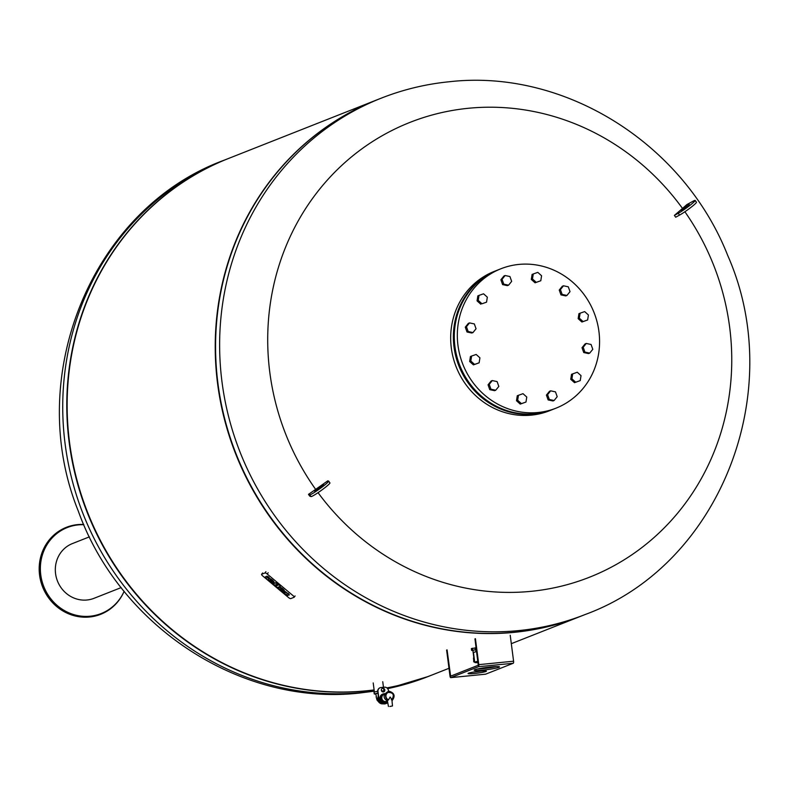 <?xml version="1.0" encoding="UTF-8"?>
<svg xmlns="http://www.w3.org/2000/svg" width="788" height="788" viewBox="0 0 788 788"><rect width="100%" height="100%" fill="white"/><g stroke="black" fill="none" stroke-linecap="round" stroke-linejoin="round"><path stroke-width="1.18" d="M83.814 524.71A46.216 43.488 -111.5 0 0 44.749 548.852A46.216 43.488 -111.5 0 0 49.545 597.107A46.216 43.488 -111.5 0 0 124.14 591.295L123.952 591.699A46.748 43.98 -111.5 0 1 48.472 597.678A46.748 43.98 -111.5 0 1 43.744 548.606A46.748 43.98 -111.5 0 1 83.715 524.473M121.185 587.582L94.058 598.299A29.422 27.688 -111.5 0 1 61.169 587.838A29.422 27.688 -111.5 0 1 72.437 543.562L89.428 536.855M228.441 158.506A277.583 261.173 68.5 0 0 228.264 158.575A277.583 261.173 68.5 0 0 69.196 442.59A277.583 261.173 68.5 0 0 374.123 690.002M386.967 687.944A277.583 261.173 68.5 0 0 432.179 674.932A277.583 261.173 68.5 0 0 432.356 674.863M376.881 99.879A277.583 261.173 68.5 0 0 376.703 99.948A277.583 261.173 68.5 0 0 217.636 383.973A277.583 261.173 68.5 0 0 580.618 616.305A277.583 261.173 68.5 0 0 580.795 616.236M376.703 99.948L228.618 158.437A277.583 261.173 68.5 0 0 69.551 442.452A277.583 261.173 68.5 0 0 374.103 689.914M386.888 687.885A277.583 261.173 68.5 0 0 432.533 674.794L448.983 668.293M379.087 99.022A277.583 261.173 68.5 0 0 217.99 383.835A277.583 261.173 68.5 0 0 582.992 615.359M585.021 614.571L580.973 616.167A277.583 261.173 -111.5 0 1 217.99 383.835A277.583 261.173 -111.5 0 1 377.058 99.81L381.106 98.214A277.583 261.173 -111.5 0 0 222.039 382.229A277.583 261.173 -111.5 0 0 518.681 630.597A277.583 261.173 -111.5 0 0 585.021 614.571C720.399 565.134 787.842 391.439 727.679 255.371C683.748 143.761 564.641 68.526 449.209 81.755C425.717 84.089 403.013 89.576 381.106 98.214M689.244 204.358L681.187 210.485L689.244 204.358M315.663 489.387A558.495 48.964 -35.7 0 0 327.798 480.838L328.586 481.094A11.662 1.024 144.3 0 1 328.645 481.133L329.936 482.926A11.662 1.024 -35.7 0 1 321.366 490.343A11.662 1.024 -35.7 0 1 311.063 496.578L309.773 496.154L308.482 494.362L315.663 489.387A244.497 230.037 -111.5 0 1 468.368 108.281A244.497 230.037 -111.5 0 1 682.516 208.436L686.87 204.575L693.144 201.176A11.662 1.024 -35.7 0 1 695.164 200.438A11.662 1.024 -35.7 0 1 689.086 206.013A11.662 1.024 -35.7 0 1 678.251 213.312L679.542 215.104L675.68 217.202A551.698 312.55 -129.2 0 0 674.39 215.4L678.251 213.312M684.88 211.755A244.497 230.037 -111.5 0 1 531.102 591.335A244.497 230.037 -111.5 0 1 318.047 492.667M323.661 484.679L314.668 491.17L323.661 484.679M328.645 481.133A11.662 1.024 144.3 0 1 320.076 488.55A11.662 1.024 144.3 0 1 309.763 494.775L308.482 494.362M674.39 215.4A558.495 48.964 -35.7 0 0 682.516 208.436M695.164 200.438L696.454 202.24A11.662 1.024 144.3 0 1 690.377 207.805A11.662 1.024 144.3 0 1 679.542 215.104M268.698 578.195L267.575 577.673L266.206 578.215L264.955 577.161L266.531 576.54A2.788 0.818 36.9 0 1 268.728 577.574L269.378 578.126L268.698 578.195M264.955 577.161L266.768 576.215A2.788 0.818 -143.1 0 1 268.964 577.259L269.378 578.126M277.997 584.371L278.243 584.046A2.492 0.729 -143.1 0 0 275.573 582.785L273.337 583.662L275.337 583.1A2.492 0.729 36.9 0 1 277.997 584.371L274.352 585.031L273.101 583.977M276.992 584.765L276.982 584.243M280.341 586.331L278.913 584.617L280.341 586.331L277.327 587.523L275.662 586.124L278.676 584.932M278.913 584.617L275.662 586.124M286.428 594.26L285.896 594.694L286.458 594.457L284.635 593.64L283.385 592.586L283.907 592.379A2.502 0.729 36.9 0 1 285.118 592.675A2.502 0.729 36.9 0 1 284.97 591.995A2.502 0.729 36.9 0 1 285.079 591.916L288.122 593.817L289.373 594.871L288.851 595.078A2.502 0.729 36.9 0 1 287.64 594.782A2.502 0.729 36.9 0 1 287.787 595.462A2.502 0.729 36.9 0 1 287.679 595.541L285.896 594.694M284.921 592.162A2.502 0.729 -143.1 0 0 284.143 592.064L283.385 592.586M286.862 592.763L285.315 591.601A2.502 0.729 -143.1 0 0 285.207 591.68A2.502 0.729 -143.1 0 0 285.157 591.808M289.373 594.871L288.359 593.502L286.576 592.881M278.883 587.365A3.428 1.005 -143.1 0 1 278.952 587.168A3.428 1.005 -143.1 0 1 282.094 588.272A3.428 1.005 -143.1 0 1 284.498 591.148L280.902 589.779A3.477 1.024 -143.1 0 0 283.207 591.601L282.685 591.808A4.698 1.379 36.9 0 1 278.676 587.917A3.428 1.005 36.9 0 1 278.706 587.484A3.428 1.005 36.9 0 1 281.848 588.587A3.428 1.005 36.9 0 1 284.261 591.463M282.232 590.448A3.477 1.024 36.9 0 0 283.453 591.286L283.207 591.601M280.508 588.616L282.488 589.946L280.321 588.853M268.501 578.668A3.428 1.005 -143.1 0 1 268.56 578.471A3.428 1.005 -143.1 0 1 268.846 578.323A3.428 1.005 -143.1 0 1 272.116 579.889A3.428 1.005 -143.1 0 1 274.106 582.45L270.52 581.081A3.477 1.024 -143.1 0 0 272.825 582.903L273.062 582.588A3.477 1.024 36.9 0 1 271.85 581.751M270.117 579.919L272.106 581.249L269.939 580.155M272.825 582.903L272.303 583.11A4.698 1.379 36.9 0 1 268.284 579.219A3.428 1.005 36.9 0 1 268.324 578.786A3.428 1.005 36.9 0 1 271.466 579.889A3.428 1.005 36.9 0 1 273.869 582.765M262.601 575.831A2.078 0.611 36.9 0 1 261.586 574.324A2.078 0.611 36.9 0 1 261.685 574.255L264.975 572.955A2.078 0.611 36.9 0 1 267.201 574.009L293.136 595.728A2.078 0.611 36.9 0 1 294.151 597.235A2.078 0.611 36.9 0 1 294.052 597.304L290.762 598.604A2.078 0.611 36.9 0 1 288.536 597.55L262.601 575.831M474.819 669.741A12.766 1.123 -7.4 0 1 488.796 667.18A12.766 1.123 -7.4 0 1 499.494 666.904A12.766 1.123 -7.4 0 1 498.834 667.357A12.766 1.123 -7.4 0 1 484.866 669.918A12.766 1.123 -7.4 0 1 474.169 670.194A12.766 1.123 -7.4 0 1 474.819 669.741M468.525 673.198A9.249 0.808 -7.4 0 1 478.651 671.346A9.249 0.808 -7.4 0 1 486.403 671.149A9.249 0.808 -7.4 0 1 485.93 671.475A9.249 0.808 -7.4 0 1 475.804 673.326A9.249 0.808 -7.4 0 1 468.052 673.533A9.249 0.808 -7.4 0 1 468.525 673.198M473.312 672.105A9.249 0.808 172.6 0 0 480.956 671.11M477.203 669.051A12.766 1.123 172.6 0 0 496.263 666.579M485.497 674.193A1.852 0.601 -95.7 0 0 485.556 674.193A1.852 0.601 -95.7 0 0 485.615 674.173L513.244 663.26A1.852 0.601 -95.7 0 0 513.589 661.201L510.22 635.246M484.748 668.441L484.65 667.712M447.082 649.883L450.618 676.163L478.257 665.249L474.957 638.881M475.42 638.694L478.789 664.648A1.852 0.601 84.3 0 1 478.444 666.707L450.805 677.621A1.852 0.601 84.3 0 1 450.756 677.641A1.852 0.601 84.3 0 1 449.987 676.025L446.619 650.07M476.041 651.715L475.804 649.844L472.859 650.228L473.844 657.813M476.119 647.835L471.372 648.593L471.608 650.425L476.356 649.657M474.14 657.744L473.489 657.95L473.815 661.871M474.228 658.472L473.588 658.679M475.085 647.854L475.322 649.676M472.367 648.238L472.603 650.07M472.889 650.405L471.608 650.425M476.385 649.893L475.824 650.041M476.602 651.587A11.199 0.985 172.6 0 0 473.48 652.681L474.74 662.373A11.199 0.985 172.6 0 0 478.04 662.639M477.863 661.27A11.199 0.985 172.6 0 0 474.74 662.373M555.983 408.174L552.949 409.376A74.949 70.516 -111.5 0 1 454.942 346.641A74.949 70.516 -111.5 0 1 497.898 269.959L500.922 268.757A74.949 70.516 -111.5 0 1 598.929 331.492A74.949 70.516 -111.5 0 1 555.983 408.174A74.949 70.516 -111.5 0 1 457.976 345.44A74.949 70.516 -111.5 0 1 500.922 268.757M552.486 409.553A74.949 70.516 -111.5 0 1 552.014 409.74L549.335 410.804A74.949 70.516 -111.5 0 1 451.327 348.069A74.949 70.516 -111.5 0 1 494.283 271.387L496.962 270.323A74.949 70.516 -111.5 0 1 497.425 270.146M552.014 409.74A74.949 70.516 -111.5 0 1 454.016 347.006A74.949 70.516 -111.5 0 1 496.962 270.323M476.159 354.452L479.922 357.831L479.134 362.815L474.583 364.411L470.82 361.032L471.598 356.048L476.159 354.452M479.134 362.815L473.421 364.874L469.648 361.495L470.436 356.511L471.598 356.048M469.648 361.495L470.82 361.032M473.421 364.874L474.583 364.411M495.741 390.218L494.578 390.681L489.772 389.656L488.058 384.82L491.131 381.018L492.303 380.565L497.1 381.589L498.824 386.416L495.741 390.218L490.944 389.193L489.22 384.357L492.303 380.565M488.058 384.82L489.22 384.357M489.772 389.656L490.944 389.193M525.98 402.038L520.267 404.096L516.495 400.718L517.283 395.734L522.996 393.675L526.768 397.054L525.98 402.038L521.429 403.633L517.667 400.255L518.445 395.271M516.495 400.718L517.667 400.255M520.267 404.096L521.429 403.633M554.112 400.501L552.949 400.954L548.143 399.93L546.419 395.093L549.502 391.301L550.664 390.838L555.471 391.863L557.195 396.699L554.112 400.501L549.305 399.467L547.591 394.64L550.664 390.838M546.419 395.093L547.591 394.64M548.143 399.93L549.305 399.467M580.234 380.614L574.511 382.673L570.748 379.294L571.536 374.31L577.249 372.241L581.022 375.63L580.234 380.614L575.683 382.21L571.911 378.831L572.699 373.847M570.748 379.294L571.911 378.831M574.511 382.673L575.683 382.21M589.71 353.113L588.547 353.576L583.741 352.541L582.017 347.715L583.189 347.252L586.262 343.45L591.069 344.484L592.793 349.311L589.71 353.113L584.903 352.088L583.189 347.252M583.741 352.541L584.903 352.088M582.017 347.715L585.1 343.913L586.262 343.45M587.641 319.967L581.918 322.026L578.156 318.647L579.318 318.185L580.106 313.2L584.657 311.595L588.419 314.983L587.641 319.967L583.09 321.563L579.318 318.185M581.918 322.026L583.09 321.563M578.156 318.647L578.934 313.663L580.106 313.2M566.936 295.451L565.774 295.914L560.967 294.879L562.139 294.426L560.416 289.59L563.499 285.788L568.296 286.822L570.019 291.649L566.936 295.451L562.139 294.426M560.967 294.879L559.244 290.053L560.416 289.59M559.244 290.053L562.327 286.251L563.499 285.788M540.795 280.745L535.072 282.803L536.244 282.34L532.471 278.962L533.259 273.978L537.81 272.372L541.583 275.761L540.795 280.745L536.244 282.34M535.072 282.803L531.309 279.425L532.471 278.962M531.309 279.425L532.097 274.441L533.259 273.978M511.648 281.375L508.575 285.177L503.768 284.153L502.045 279.316L505.128 275.514L509.935 276.549L511.648 281.375M503.768 284.153L502.606 284.606L507.403 285.64L508.575 285.177M502.606 284.606L500.882 279.779L503.965 275.977L505.128 275.514M500.882 279.779L502.045 279.316M487.329 297.184L486.541 302.168L481.99 303.764L478.217 300.386L479.005 295.401L483.556 293.806L487.329 297.184M481.99 303.764L486.541 302.168M480.828 304.227L477.055 300.849L477.843 295.864L479.005 295.401M477.055 300.849L478.217 300.386M474.337 323.927L476.05 328.763L472.977 332.566L468.171 331.531L466.447 326.705L469.53 322.903L474.337 323.927M472.977 332.566L471.805 333.019L467.008 331.994L465.284 327.158L468.368 323.366L469.53 322.903M465.284 327.158L466.447 326.705M467.008 331.994L468.171 331.531M375.768 694.09L374.261 693.962L374.024 692.13L377.708 691.214M381.461 690.761L384.357 691.214M374.261 693.962L377.925 693.046M376.408 696.523L375.728 693.775L377.945 693.184M381.175 695.745A3.704 3.487 -111.5 0 1 381.983 695.814M383.047 703.822A4.807 4.531 -111.5 0 1 378.358 696.395M381.835 703.398A5.181 4.876 -111.5 0 1 378.555 697.882M379.983 687.806A3.704 3.487 68.5 0 0 377.748 691.637L378.693 698.946A5.555 5.22 68.5 0 0 386.071 703.546M383.638 691.874A1.852 1.743 68.5 0 0 382.288 688.436M381.343 690.278A1.852 1.743 -111.5 0 1 382.397 688.387A1.852 1.743 -111.5 0 1 384.82 689.933A1.852 1.743 -111.5 0 1 383.756 691.834A1.852 1.743 -111.5 0 1 381.343 690.278M387.716 702.541A5.555 5.22 -111.5 0 1 378.929 698.857L377.974 691.539A3.704 3.487 -111.5 0 1 380.978 687.54L384.465 687.195A3.704 3.487 -111.5 0 1 388.415 690.505L388.504 691.155M386.475 702.187L385.775 702.463A4.442 4.176 -111.5 0 1 380.082 699.32A4.442 4.176 -111.5 0 1 382.515 694.208L383.214 693.933A4.442 4.176 68.5 0 0 385.421 702.443A4.442 4.176 68.5 0 0 387.538 701.566M384.78 693.657A4.442 4.176 68.5 0 0 383.214 693.933M383.648 694.563A3.704 3.487 68.5 0 0 385.322 701.714A3.704 3.487 68.5 0 0 386.356 701.438M383.835 694.484A3.704 3.487 68.5 0 0 386.238 701.468L387.371 701.153M388.543 699.842L390.119 697.006L391.951 699.636A4.186 3.94 68.5 0 0 387.716 692.445A4.186 3.94 68.5 0 0 387.657 692.475A4.186 3.94 68.5 0 0 388.011 699.971L388.543 699.842A3.989 3.753 68.5 0 1 386.465 693.972A3.989 3.753 68.5 0 1 392.316 693.391A3.989 3.753 68.5 0 1 391.803 699.527L391.951 699.636C394.63 694.74 393.222 692.347 387.716 692.445A4.186 3.94 68.5 0 0 388.189 700.01M387.43 701.005L388.011 699.971M389.833 706.472L392.493 705.959L389.833 706.472M391.991 699.577L391.291 699.754M392.493 705.959L392.01 700.768C395.566 696.07 394.512 692.859 388.848 691.125C382.998 694.356 382.554 697.715 387.529 701.221M374.27 691.175L360.027 692.987C241.611 706.678 119.727 626.943 78.298 511.087C23.689 376.171 91.861 208.682 224.216 160.171A277.583 261.173 68.5 0 0 65.148 444.196A277.583 261.173 68.5 0 0 361.781 692.563A277.583 261.173 68.5 0 0 374.251 691.007M383.746 689.392A277.583 261.173 68.5 0 0 384.327 689.283M387.637 688.623A277.583 261.173 68.5 0 0 428.13 676.528L432.179 674.932M311.063 496.578L309.763 494.775M262.64 572.984L261.685 574.255M265.93 571.684L264.975 572.955M268.166 572.738L267.201 574.009M295.017 596.033L294.19 597.127M451.751 675.71L450.45 675.838M513.589 661.201L478.789 664.648M513.244 663.26L478.444 666.707M485.615 674.173L450.805 677.621M474.622 661.526L473.647 661.812L474.652 661.753M224.216 160.171L228.264 158.575M383.756 689.51L384.386 689.382M387.696 688.702L428.13 676.528M511.314 643.678L580.618 616.305M262.542 573.053L261.586 574.324M295.106 595.964L294.151 597.235M485.556 674.193L450.756 677.641M382.741 681.709L383.47 687.294M383.638 688.604L383.914 690.682M376.103 696.69L377.068 700.168L379.373 702.689M384.583 694.07L383.677 694.543M388.454 706.481L387.469 701.192M373.207 682.94L374.369 691.913"/></g></svg>
